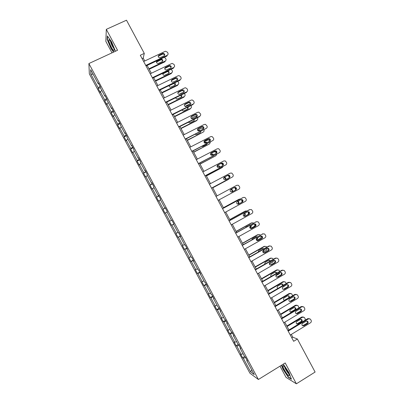 <?xml version="1.0" encoding="UTF-8"?>
<svg xmlns="http://www.w3.org/2000/svg" width="404" height="404" viewBox="0 0 404 404"><rect width="100%" height="100%" fill="white"/><g stroke="black" fill="none" stroke-linecap="round" stroke-linejoin="round"><path stroke-width="0.61" d="M280.017 366.15L286.032 377.361L296.379 383.8L315.105 372.049L297.394 339.012L292.834 337.209L291.329 334.401M89.34 73.887L249.93 373.21L258.393 379.487L88.895 63.544L89.34 73.887M88.895 63.544L117.544 50.288L106.313 29.346L105.843 41.37L112.004 52.853M106.313 29.346L126.497 20.2L144.289 53.389L140.304 55.257L293.647 341.299L297.394 339.012M245.556 357.505L243.299 358.237L242.602 357.762L244.582 356.565L240.062 348.152L240.774 348.591L238.633 344.602L237.936 344.183L233.426 335.774L234.098 336.148L231.962 332.164L231.295 331.805L226.78 323.397L227.427 323.71L225.286 319.721L224.654 319.428L220.14 311.014L220.751 311.267L218.609 307.277L218.008 307.045L213.494 298.632L214.075 298.824L211.933 294.834L211.368 294.657L206.853 286.244L207.393 286.375L205.257 282.386L204.722 282.275L200.207 273.856L200.717 273.922L198.576 269.933L198.076 269.882L193.556 261.464L194.036 261.474L191.895 257.479L191.425 257.494L186.911 249.071L187.355 249.021L185.214 245.026L184.779 245.102L180.26 236.678L180.674 236.562L178.528 232.568L178.129 232.704L173.609 224.281L173.988 224.104L171.846 220.109L169.438 221.397L171.513 225.26L173.917 223.968M251.727 369.887L250.662 371.953L243.299 358.237M243.067 353.752L241.223 354.359L240.531 353.904L242.602 357.762M241.223 354.359L236.815 346.142L236.143 345.728L238.33 344.42M236.567 341.627L234.734 342.264L234.073 341.87L236.143 345.728M234.734 342.264L230.325 334.047L229.684 333.689L232.032 332.3M230.063 329.507L228.245 330.169L227.614 329.831L229.684 333.689M228.245 330.169L223.831 321.948L223.225 321.65L225.583 320.271M223.558 317.382L221.751 318.074L221.155 317.791L223.225 321.65M221.751 318.074L217.342 309.848L216.766 309.61L219.125 308.242M217.049 305.252L215.261 305.969L214.696 305.752L216.766 309.61M215.261 305.969L210.848 297.748L210.302 297.566L212.671 296.208M210.545 293.127L208.767 293.87L208.232 293.708L210.302 297.566M208.767 293.87L204.353 285.643L203.843 285.522L206.217 284.174M204.035 280.992L201.768 281.659L203.843 285.522M202.273 281.765L197.859 273.538L197.379 273.473L199.758 272.134M197.526 268.862L195.304 269.614L197.379 273.473M195.778 269.66L191.365 261.433L190.91 261.423L193.299 260.1M191.016 256.727L188.84 257.56L190.91 261.423M189.284 257.55L184.865 249.324L184.446 249.374L186.84 248.056M184.502 244.587L182.376 245.511L184.446 249.374M182.785 245.44L178.371 237.209L177.977 237.32L180.376 236.012M177.992 232.446L175.907 233.456L177.977 237.32M176.285 233.325L171.872 225.094L171.513 225.26M169.786 221.21L165.367 212.979L165.044 213.206L162.969 209.338L165.382 208.06M165.327 207.959L162.969 209.338M163.287 209.095L158.868 200.859L158.57 201.147L156.499 197.278L158.913 196.011M158.807 195.804L156.499 197.278M156.782 196.975L152.364 188.739L152.101 189.082L150.025 185.214L152.449 183.956M152.288 183.653L150.025 185.214M150.278 184.855L145.859 176.619L145.627 177.018L143.551 173.149L145.985 171.902M145.763 171.493L143.551 173.149M143.773 172.73L139.355 164.494L139.153 164.953L137.077 161.085L139.516 159.848M139.244 159.338L137.269 160.605L137.077 161.085M137.269 160.605L132.85 152.364L132.679 152.884L130.603 149.015L133.047 147.788M132.719 147.177L130.765 148.475L130.603 149.015M130.765 148.475L126.341 140.233L126.205 140.814L124.129 136.941L126.573 135.729M126.194 135.012L124.255 136.35L124.129 136.941M124.255 136.35L119.831 128.103L119.725 128.74L117.65 124.871L120.104 123.664M119.665 122.846L117.746 124.215L117.65 124.871M117.746 124.215L113.322 115.973L113.246 116.665L111.171 112.792L113.63 111.6M113.14 110.681L111.236 112.08L111.171 112.792M111.236 112.08L106.813 103.838L106.767 104.585L104.692 100.717L107.07 99.576M106.611 98.51L104.727 99.945L104.692 100.717M104.727 99.945L100.303 91.698L100.288 92.506L98.207 88.638L100.374 87.612M100.081 86.34L98.212 87.809L98.207 88.638M98.212 87.809L90.824 74.033L90.673 69.69L98.233 83.785L98.238 82.911L100.384 86.91L100.369 87.769L104.899 96.208L104.934 95.395L107.08 99.394L107.035 100.187L111.56 108.631L111.63 107.873L113.777 111.878L113.696 112.61L118.226 121.043L118.327 120.357L120.473 124.356L120.357 125.023L124.887 133.461L125.023 132.83L127.169 136.83L127.018 137.441L131.542 145.874L131.714 145.309L133.86 149.303L133.679 149.854L138.203 158.287L138.405 157.777L140.552 161.777L140.334 162.262L144.859 170.695L145.097 170.251L147.238 174.245L146.995 174.669L151.515 183.103L151.783 182.719L153.929 186.714L153.651 187.077L158.171 195.506L158.474 195.183L160.615 199.177L160.302 199.48L164.822 207.909L165.16 207.646L167.301 211.64L166.958 211.883L171.478 220.306M247.001 360.196L246.703 360.525L247.445 361.024L245.309 357.04L244.577 356.56M246.703 360.525L254.237 374.564L250.662 371.953M240.365 347.829L240.062 348.152M239.052 345.38L236.815 346.142M233.734 335.466L233.426 335.774M232.542 333.25L230.325 334.047M227.099 323.099L226.78 323.397M226.038 321.119L223.831 321.948M220.463 310.726L220.14 311.014M219.529 308.989L217.342 309.848M213.822 298.359L213.494 298.632M213.019 296.854L210.848 297.748M207.186 285.981L206.853 286.244M206.505 284.714L204.353 285.643M200.546 273.604L200.207 273.856M199.995 272.579L197.859 273.538M193.905 261.226L193.556 261.464M193.481 260.439L191.365 261.433M187.264 248.849L186.911 249.071M186.966 248.293L184.865 249.324M180.618 236.466L180.26 236.678M180.452 236.148L178.371 237.209M173.972 224.079L173.609 224.281M173.932 224.003L171.872 225.094M167.049 212.055L165.367 212.979M165.201 207.722L164.822 207.909M160.534 199.909L158.868 200.859M158.55 195.329L158.171 195.506M154.015 187.759L152.364 188.739M151.904 182.936L151.515 183.103M147.495 175.609L145.859 176.619M145.253 170.544L144.859 170.695M140.976 163.458L139.355 164.494M138.602 158.146L138.203 158.287M134.456 151.303L132.85 152.364M131.951 145.748L131.542 145.874M127.937 139.148L126.341 140.233M125.296 133.345L124.887 133.461M121.412 126.992L119.831 128.103M118.645 120.942L118.226 121.043M114.888 114.832L113.322 115.973M111.989 108.54L111.56 108.631M108.363 102.667L106.813 103.838M105.333 96.132L104.899 96.208M101.838 90.501L100.303 91.698M98.672 83.719L98.233 83.785M296.379 383.8L285.204 362.954L258.393 379.487M144.758 60.984L143.218 58.11L144.289 53.389M288.956 329.972L284.775 322.175M282.426 317.791L278.22 309.944M275.892 305.606L271.665 297.713M269.362 293.42L265.105 285.482M262.827 281.234L258.545 273.245M256.293 269.044L251.985 261.009M249.758 256.853L245.425 248.768M243.223 244.657L238.86 236.527M236.683 232.462L232.3 224.281M230.144 220.266L225.735 212.039M223.604 208.065L219.17 199.788M232.951 187.34L217.064 195.859L212.62 187.572M210.494 183.613L206.075 175.366M203.929 171.357L199.531 163.155M197.359 159.105L192.986 150.944M190.789 146.844L186.436 138.734M184.214 134.588L179.891 126.518M177.644 122.326L173.341 114.302M171.069 110.06L166.791 102.086M164.494 97.793L160.242 89.865M157.913 85.527L153.687 77.639M151.338 73.255L147.132 65.413M142.112 58.63L143.218 58.11M291.794 337.84L292.834 337.209M93.147 74.301L90.824 74.033M115.463 51.252L111.524 41.743L107.343 35.931L107.186 39.516L111.075 48.667L113.549 52.136M281.447 365.272L282.886 369.044L288.345 377.341L291.441 379.245L288.946 372.609L283.305 364.125M107.479 39.38L107.186 39.516M288.618 377.169L288.345 377.341M143.652 61.504L165.069 51.409L165.579 51.263L167.458 52.237L167.877 53.02C168.291 54.01 168.054 54.772 167.165 55.313L145.763 65.438M146.031 65.938L166.913 56.05L167.165 55.313M162.65 53.429L163.075 53.308C164.832 53.767 165.135 54.641 163.994 55.934L159.792 57.822C158.06 57.333 157.767 56.459 158.913 55.191L162.65 53.429L162.418 54.176L162.837 54.055C163.822 54.065 164.377 54.555 164.489 55.52M158.171 56.378L162.418 54.176M149.197 69.266L164.958 61.777L165.196 61.075L148.945 68.796M162.605 61.272C162.499 60.327 161.964 59.853 160.999 59.843L156.449 62.12M160.812 59.252L157.176 60.974C156.06 62.206 156.343 63.059 158.03 63.534L162.115 61.686C163.226 60.428 162.928 59.58 161.221 59.136L160.812 59.252L160.585 59.959M165.196 61.075C166.059 60.55 166.291 59.807 165.893 58.843L164.448 57.216M150.232 73.781L171.599 63.59L172.256 63.423L173.983 64.413L174.402 65.19C174.811 66.18 174.578 66.948 173.69 67.493L152.343 77.714M152.586 78.169L173.412 68.185L173.69 67.493M169.185 65.625L169.731 65.488C171.392 66.029 171.655 66.907 170.528 68.124L166.211 70.043C164.579 69.473 164.327 68.594 165.458 67.402L169.185 65.625L168.928 66.327L169.468 66.195C170.438 66.281 170.942 66.796 170.993 67.746M164.716 68.508L168.928 66.327M156.818 86.057L178.124 75.765L178.922 75.599L180.502 76.583L180.921 77.361C181.335 78.351 181.098 79.123 180.214 79.669L158.923 89.991M159.141 90.395L179.916 80.32L180.214 79.669M175.72 77.815L176.376 77.679C177.947 78.285 178.174 79.164 177.058 80.315L172.639 82.249C171.104 81.618 170.892 80.739 172.003 79.608L175.72 77.815L175.437 78.472L176.094 78.336L177.492 79.977M171.271 80.633L175.437 78.472M155.555 81.128L171.281 73.568L171.538 72.912L155.328 80.704M168.928 73.154C168.882 72.225 168.387 71.72 167.443 71.634L162.817 73.907M163.181 73.089C162.524 74.28 162.888 75.053 164.266 75.402L168.463 73.533C169.564 72.346 169.306 71.493 167.69 70.973L167.584 70.983M171.538 72.912C172.402 72.382 172.634 71.639 172.23 70.675L171.205 69.246M161.918 92.991L177.598 85.36L177.881 84.749L161.711 92.612M175.24 85.042L173.882 83.441L169.185 85.688M169.22 85.507C169.099 86.476 169.529 87.062 170.513 87.264L174.811 85.38C175.811 84.512 175.735 83.684 174.589 82.906M177.881 84.749C178.74 84.214 178.972 83.466 178.568 82.502L177.851 81.325M109.161 39.764L108.878 39.744C107.777 40.137 112.171 49.909 113.731 50.561C114.165 50.778 114.282 50.369 114.074 49.339C113.569 46.581 110.277 40.173 109.161 39.764M110.529 41.349C111.075 43.945 112.171 46.278 113.817 48.354M113.766 52.035L111.241 48.49L107.469 39.622L107.621 36.315M284.552 366.837C283.689 365.837 283.133 365.428 282.891 365.615C282.169 366.034 285.153 371.852 287.466 374.533C288.9 376.174 289.466 376.281 289.158 374.861C288.264 372.291 286.729 369.615 284.552 366.837M284.684 367.004C285.113 368.645 286.178 370.579 287.88 372.791L288.693 373.589M291.274 378.8L288.416 377.048L283.118 369.009L281.649 365.145M163.393 98.329L184.648 87.941L185.572 87.779L187.027 88.749L187.441 89.531C187.855 90.521 187.623 91.294 186.739 91.844L165.504 102.263M165.696 102.621L186.416 92.45L186.739 91.844M182.249 90.001L183.012 89.875C184.492 90.531 184.684 91.405 183.593 92.501L179.078 94.445C177.629 93.763 177.452 92.89 178.543 91.814L182.249 90.001L181.946 90.617L182.704 90.486L183.982 92.213M177.831 92.748L181.946 90.617M168.276 104.848L183.916 97.152L184.224 96.581L168.094 104.515M178.891 94.405L182.189 92.789L183.28 92.657M181.548 96.93L180.593 95.309M175.533 97.793L176.77 99.116L181.159 97.223C182.042 96.561 182.093 95.804 181.315 94.955M184.224 96.581C185.083 96.041 185.31 95.288 184.906 94.329L184.421 93.435M169.973 110.6L191.173 100.116L192.213 99.965L193.546 100.919L193.96 101.697C194.374 102.687 194.142 103.464 193.263 104.02L172.084 114.534M172.25 114.847L192.92 104.58L193.263 104.02M188.784 102.187L189.638 102.071C191.036 102.773 191.198 103.641 190.122 104.687L185.522 106.636C184.158 105.914 184.012 105.04 185.083 104.02L188.784 102.187L188.451 102.757L189.304 102.641L190.461 104.449M184.396 104.858L188.451 102.757M174.629 116.711L190.239 108.939L190.562 108.408L174.472 116.418M184.961 106.388L188.532 104.616L190.138 104.681M187.845 108.822L187.355 107.343M181.967 110.019L183.032 110.964L183.911 110.853L187.507 109.065C188.269 108.55 188.41 107.883 187.926 107.06M190.562 108.408C191.42 107.868 191.648 107.116 191.243 106.151L190.93 105.57M176.553 122.872L197.697 112.287L198.844 112.155L200.48 113.862C200.894 114.852 200.662 115.63 199.788 116.19L178.659 126.8M178.8 127.068L199.414 116.711L199.788 116.19M195.314 114.372L196.253 114.266C197.571 115.004 197.708 115.872 196.652 116.872L192.966 118.725L191.981 118.816C190.693 118.064 190.572 117.2 191.622 116.221L195.314 114.372L194.96 114.898L195.895 114.797L196.93 116.685M190.971 116.958L194.96 114.898M180.987 128.563L196.551 120.725L196.905 120.235L180.851 128.315M191.193 118.291L194.869 116.448L195.985 116.312L196.829 116.766M194.132 120.715L193.971 119.448M193.587 118.407L191.91 118.796M188.481 122.205L189.309 122.801L190.264 122.71L193.854 120.907L194.45 119.205M196.905 120.235C197.758 119.69 197.98 118.938 197.576 117.973L197.435 117.705M183.128 135.138L204.217 124.457L205.459 124.341L206.999 126.023C207.414 127.018 207.181 127.795 206.308 128.361L185.234 139.067M185.35 139.284L206.308 128.361M201.838 126.553L202.853 126.467C204.106 127.23 204.217 128.093 203.182 129.053L199.5 130.921L198.445 130.997C197.223 130.219 197.132 129.361 198.162 128.422L201.838 126.553L201.465 127.038L202.475 126.952C203.379 127.346 203.682 128.007 203.389 128.921M197.551 129.053L201.465 127.038M187.34 140.42L203.242 132.063L187.229 140.213M197.531 130.138L201.207 128.275L202.414 128.159L203.409 128.876M200.409 132.608L200.47 131.603M199.773 130.785L198.248 130.916M200.369 130.482L198.894 130.315L198.005 130.77M195.076 134.34L196.617 134.562L200.197 132.744L200.889 131.386M203.242 132.063C204.076 131.532 204.308 130.79 203.934 129.841M189.703 147.399L210.737 136.628L212.06 136.532L213.514 138.183C213.928 139.178 213.701 139.956 212.827 140.526L191.809 151.333M191.9 151.505L212.827 140.526M208.368 138.734L209.449 138.668C210.636 139.451 210.721 140.304 209.706 141.233L206.04 143.117L204.914 143.178C203.757 142.375 203.687 141.526 204.697 140.617L208.368 138.734L207.969 139.173L209.045 139.102C209.949 139.562 210.211 140.244 209.833 141.158M204.146 141.148L207.969 139.173M193.693 152.268L209.575 143.89L193.607 152.106M203.975 141.93L207.545 140.097L208.833 140.006L209.918 140.996M206.671 144.501L206.858 143.809M206.494 142.885L205.909 142.496L204.374 142.814M206.999 142.627L206.292 142.082L204.247 142.662M201.773 146.425L202.97 146.415L206.54 144.582L207.227 143.622M209.575 143.89L210.398 141.991M196.273 159.666L217.256 148.793L218.655 148.717L220.029 150.344C220.443 151.333 220.215 152.116 219.347 152.692L198.384 163.595M198.45 163.721L219.347 152.692M214.893 150.914L216.034 150.864C217.165 151.662 217.231 152.51 216.231 153.409L212.575 155.313L211.393 155.348C210.292 154.535 210.242 153.692 211.231 152.813L214.893 150.914L214.468 151.308L215.605 151.258C216.509 151.773 216.731 152.485 216.271 153.394M210.747 153.242L214.468 151.308M200.046 164.12L215.913 155.712L199.985 164.004M210.56 153.646L213.883 151.919L215.241 151.848L216.418 153.126M212.928 156.388L213.08 156.106M213.059 155.06L212.287 154.308L210.651 154.636M213.519 154.823L212.691 153.934L210.595 154.5M208.651 158.413L213.383 155.949M215.913 155.712L216.786 154.182M202.848 171.922L223.776 160.954L225.24 160.903L226.543 162.499C226.957 163.489 226.73 164.276 225.866 164.852L204.954 175.851M204.995 175.932L225.866 164.852M221.417 163.09L222.609 163.054C223.69 163.867 223.74 164.716 222.756 165.584L219.109 167.503L217.877 167.524C216.827 166.701 216.791 165.857 217.766 165.004L221.417 163.09L220.973 163.438L222.16 163.408C223.069 163.989 223.245 164.726 222.69 165.625M217.362 165.332L220.973 163.438M209.418 184.184L230.29 173.114L231.815 173.089L233.058 174.649C233.472 175.644 233.244 176.432 232.381 177.013L211.524 188.113M211.539 188.143L232.381 177.013M227.942 175.265L229.179 175.245C230.214 176.073 230.245 176.912 229.28 177.76L225.644 179.694L224.366 179.694C223.362 178.861 223.341 178.028 224.301 177.194L227.942 175.265L227.472 175.568L228.704 175.553C229.634 176.22 229.755 176.992 229.068 177.876M224.008 177.406L227.472 175.568M236.81 185.274L215.988 196.44L236.81 185.274L238.38 185.269L239.567 186.805C239.981 187.794 239.759 188.587 238.895 189.173L218.094 200.364M234.466 187.436L235.744 187.436C236.734 188.269 236.754 189.102 235.805 189.931L232.174 191.885L230.861 191.865C229.896 191.026 229.891 190.198 230.836 189.385L234.466 187.436M234.057 187.653L235.244 187.698C236.229 188.527 236.254 189.355 235.305 190.183L231.997 191.961M222.559 208.691L243.324 197.43L244.94 197.445L246.076 198.955C246.496 199.945 246.273 200.738 245.41 201.328L224.664 212.62M243.077 197.536L222.533 208.646M240.986 199.606L242.299 199.621C243.253 200.46 243.264 201.288 242.324 202.101L238.703 204.071L237.36 204.035C236.431 203.192 236.436 202.369 237.365 201.571L240.986 199.606M240.829 199.687L241.779 199.839C242.728 200.677 242.733 201.5 241.804 202.308L238.309 204.212M229.129 220.943L249.839 209.585L251.495 209.615L252.586 211.1C253.005 212.095 252.783 212.888 251.924 213.484L231.229 224.871M249.288 209.767L229.078 220.852M247.511 211.772L248.854 211.802C249.773 212.645 249.768 213.469 248.844 214.266L245.233 216.251L243.859 216.206C242.966 215.352 242.976 214.539 243.895 213.756L247.511 211.772M247.48 211.787L248.309 211.979C249.223 212.817 249.218 213.635 248.298 214.433L245.233 216.251M235.694 233.194L256.348 221.74L258.045 221.786L259.095 223.245C259.509 224.24 259.292 225.033 258.434 225.634L237.799 237.118M256.479 221.675L235.618 233.052M254.03 223.937L255.399 223.983C256.288 224.831 256.277 225.644 255.363 226.432L251.763 228.437L250.359 228.371C249.495 227.518 249.521 226.71 250.424 225.937L254.03 223.937M254.096 223.902L254.828 224.114C255.712 224.957 255.702 225.77 254.793 226.553L251.096 228.603M242.259 245.44L262.863 233.891L264.59 233.956L265.605 235.391C266.019 236.38 265.802 237.178 264.948 237.784L244.364 249.364M263.115 233.775L242.158 245.253M260.545 236.098L261.944 236.158C262.802 237.007 262.782 237.82 261.883 238.592L258.292 240.612L256.863 240.537C256.03 239.683 256.06 238.875 256.954 238.118L260.545 236.098M260.711 236.022L261.353 236.244C262.206 237.092 262.186 237.9 261.292 238.673L257.505 240.779M248.824 257.686L269.372 246.036L271.124 246.117L272.109 247.531C272.523 248.526 272.306 249.324 271.458 249.93L250.924 261.61M269.736 245.885L268.751 246.087L248.697 257.454M267.064 248.258L268.483 248.334C269.316 249.182 269.286 249.99 268.402 250.753L264.817 252.793L263.368 252.702C262.56 251.849 262.595 251.046 263.479 250.293L267.064 248.258M262.969 252.253L266.559 250.212L267.317 248.152L267.867 248.374C268.695 249.223 268.67 250.026 267.781 250.788L263.918 252.939M255.389 269.928L275.881 258.186L277.659 258.277L278.614 259.666C279.033 260.661 278.816 261.464 277.967 262.075L257.489 273.851M276.351 258.005L275.235 258.191L255.237 269.65M273.579 260.418L275.018 260.504C275.826 261.353 275.796 262.156 274.917 262.913L271.342 264.968L269.872 264.867C269.089 264.009 269.13 263.211 270.003 262.469L273.579 260.418M273.917 260.282L274.382 260.499C275.185 261.348 275.149 262.151 274.276 262.903L270.332 265.095M261.949 282.169L282.386 270.326L284.194 270.438L285.118 271.806C285.532 272.801 285.32 273.604 284.472 274.22L264.049 286.093M282.957 270.125L281.719 270.291L261.772 281.846M280.093 272.574L281.553 272.67C282.34 273.523 282.3 274.321 281.431 275.068L277.866 277.139L276.381 277.028C275.619 276.174 275.664 275.376 276.528 274.644L280.093 272.574M280.507 272.422L280.891 272.624C281.674 273.473 281.633 274.271 280.765 275.013L276.76 277.24M206.399 175.967L222.245 167.529L206.358 175.892M219.488 167.306L218.655 166.115L217.059 166.382M219.922 167.079L219.084 165.786L217.049 166.276M222.245 167.529L223.084 166.418M222.917 165.251L221.639 163.691L220.71 163.58M212.746 187.815L228.583 179.346L212.731 187.784M225.725 179.649L225.018 177.922L223.634 178.038M226.159 179.421L225.467 177.634L223.649 177.977M228.583 179.346L229.219 178.735M229.391 177.437L228.836 176.296L227.806 175.447M217.064 195.859L232.886 187.375M231.588 192.041C232.351 191.208 232.28 190.436 231.376 189.723L230.553 189.587M231.654 192.036L231.906 191.905C232.83 191.097 232.81 190.289 231.846 189.476L230.841 189.38M235.774 189.759L234.689 187.542M223.432 207.747L238.991 199.288M223.412 207.701L238.719 199.404M237.451 204.086L237.749 203.929C238.658 203.136 238.648 202.338 237.724 201.525L237.577 201.455M237.527 204.121L238.244 203.732C239.153 202.939 239.148 202.136 238.219 201.323L238.007 201.222M241.951 202.212L241.895 200.667L241.345 199.682M240.279 199.021L239.213 199.192M247.864 211.807L248.223 212.474C248.627 213.438 248.409 214.211 247.576 214.792L244.612 216.418M229.805 219.63L245.561 210.994M229.76 219.544L245.026 211.176M243.582 215.973L244.061 215.711C244.864 215.085 244.955 214.352 244.324 213.519M243.662 216.059L244.582 215.554C245.42 214.877 245.481 214.12 244.758 213.282M247.071 210.984L245.546 211.004M254.358 223.927L254.55 224.276C254.954 225.245 254.737 226.018 253.904 226.599L250.536 228.472M236.173 231.512L252.015 222.745M236.103 231.381L251.333 222.947M249.854 227.78L250.379 227.492L250.909 225.669M250.157 224.993L249.692 224.912M250.485 224.811L246.107 226.897L245.521 227.563M249.93 227.922L250.914 227.376L251.369 225.412M253.732 223.013L251.874 222.816M260.853 236.042L260.873 236.077C261.277 237.047 261.065 237.82 260.232 238.405L256.692 240.395M242.541 243.395L258.459 234.507M242.451 243.218L257.641 234.714M256.257 239.511L257.358 237.89M256.873 237.007L256.121 236.694M257.252 236.794L255.949 236.769L252.45 238.734L251.768 239.87M256.298 239.729L257.252 239.198L257.873 237.597M260.307 235.078L259.883 234.689L258.207 234.623M248.909 255.272L264.534 246.43L263.948 246.475L264.898 246.278M248.793 255.05L263.948 246.475M262.827 251.147L263.635 250.202M263.459 249.086L262.539 248.48M263.883 248.849L262.287 248.591L258.792 250.566L258.151 252.096M262.777 251.47L263.585 251.015L264.267 249.849M266.822 247.182L266.241 246.506L264.534 246.43M273.72 260.348L272.887 262.019L269.347 264.049M255.278 267.145L270.857 258.237L270.251 258.242L271.326 258.055M255.136 266.882L270.251 258.242M269.933 261.231L268.953 260.272M270.422 260.949L270.018 260.489L268.62 260.408L265.135 262.398L264.62 264.272M269.433 263.11L270.478 262.196M273.311 259.292L272.594 258.328L270.857 258.237M280.028 272.614L279.209 273.821L275.836 275.775M261.641 279.023L277.184 270.039L276.553 270.003L277.75 269.842M261.479 278.715L276.553 270.003M276.296 273.432L275.361 272.069M276.881 273.094L276.371 272.311L274.952 272.22L271.478 274.23C270.7 274.846 270.599 275.568 271.17 276.402M279.8 271.402L278.942 270.14L277.184 270.039M268.509 294.41L288.895 282.472L290.718 282.588L291.622 283.941C292.036 284.936 291.824 285.744 290.981 286.36L270.614 298.329M289.552 282.255L288.204 282.391L268.312 294.036M286.608 284.729L288.082 284.835C288.85 285.689 288.804 286.481 287.946 287.224L284.391 289.309L282.891 289.193C282.144 288.335 282.199 287.542 283.053 286.815L286.608 284.729M287.087 284.562L287.396 284.744C288.158 285.593 288.113 286.386 287.259 287.123L283.194 289.38M286.138 285.007L282.517 287.39M268.009 290.895L283.507 281.835L282.856 281.76L284.158 281.628M267.817 290.542L282.856 281.76M282.482 285.739L281.755 283.871M283.255 285.29L282.714 284.133L281.28 284.032L277.816 286.057C276.987 286.764 276.932 287.537 277.659 288.37L277.811 288.476M286.274 283.522L285.285 281.957L283.507 281.835M275.068 306.646L295.4 294.612L297.243 294.743L298.122 296.071C298.541 297.066 298.329 297.879 297.485 298.5L277.169 310.565M296.137 294.385L294.688 294.486L274.846 306.227M293.122 296.884L294.612 296.996C295.354 297.849 295.304 298.642 294.455 299.374L290.91 301.48L289.395 301.354C288.673 300.495 288.729 299.707 289.572 298.985L293.122 296.884M293.658 296.708L293.9 296.859C294.642 297.713 294.592 298.5 293.748 299.233L289.633 301.51M274.372 302.763L289.83 293.637L289.158 293.516L290.557 293.415M274.159 302.369L289.158 293.516M284.219 300.344L288.239 298.132C289.062 297.42 289.113 296.652 288.39 295.829L288.143 295.672M289.491 297.561L289.062 295.955L287.613 295.844L284.158 297.884C283.335 298.586 283.275 299.354 283.982 300.187L284.578 300.47M292.678 295.672L291.627 293.764L289.83 293.637M281.628 318.877L301.904 306.747L303.768 306.889L304.621 308.201C305.04 309.196 304.828 310.009 303.99 310.636L283.729 322.801M302.707 306.515L301.167 306.58L281.376 318.413M299.632 309.035L301.137 309.151C301.864 310.004 301.808 310.797 300.97 311.524L297.435 313.645L295.905 313.514C295.198 312.656 295.258 311.868 296.097 311.151L299.632 309.035M300.223 308.848L300.399 308.974C301.126 309.828 301.071 310.615 300.233 311.338L296.082 313.64M280.729 314.63L296.152 305.434L295.455 305.272L296.945 305.207M280.497 314.191L295.455 305.272M290.486 312.13L294.546 309.898C295.359 309.191 295.415 308.429 294.708 307.601L294.521 307.474M293.94 307.651L290.491 309.706C289.678 310.408 289.618 311.171 290.309 312.004L291.794 312.135L295.238 310.075C296.056 309.368 296.112 308.6 295.4 307.767L293.94 307.651M299.005 307.873L297.965 305.57L296.152 305.434M288.183 331.113L308.409 318.882L310.282 319.034L311.12 320.332C311.54 321.326 311.327 322.139 310.494 322.771L290.289 335.032M309.272 318.65L307.646 318.67L287.911 330.598M306.141 321.18L307.656 321.306C308.368 322.16 308.313 322.947 307.479 323.675L303.954 325.811L302.414 325.669C301.717 324.816 301.788 324.028 302.616 323.316L306.141 321.18M306.777 320.993L306.899 321.089C307.611 321.938 307.55 322.72 306.722 323.442L302.53 325.76M287.093 326.498L302.475 317.226L301.758 317.029L303.328 316.999M286.835 326.013L301.758 317.029M296.758 323.912L300.849 321.665C301.657 320.963 301.717 320.2 301.025 319.372L300.894 319.276M300.268 319.458L296.829 321.534C296.021 322.225 295.955 322.988 296.632 323.816L298.132 323.957L301.566 321.882C302.374 321.175 302.434 320.412 301.743 319.584L300.268 319.458M305.212 320.145L305.116 318.635L304.303 317.372L302.475 317.226M158.913 55.191L158.691 55.934M156.964 61.676L157.176 60.974M165.458 67.402L165.211 68.099M172.003 79.608L171.73 80.265M166.918 71.766L167.125 71.2M163.302 73.498L163.499 72.937M178.543 91.814L178.25 92.425M185.083 104.02L184.764 104.585M191.622 116.221L191.284 116.741M192.289 118.867L192.551 118.478M198.162 128.422L197.798 128.896M198.541 130.77L198.894 130.315M204.697 140.617L204.308 141.047M204.858 142.567L205.237 142.152M211.231 152.813L210.822 153.197M211.181 154.358L211.58 153.985M217.766 165.004L217.382 165.307M235.805 189.931L235.305 190.183M242.799 197.657L243.324 197.43M242.324 202.101L241.804 202.308M238.703 204.071L238.405 204.187M248.844 214.266L248.298 214.433M255.777 221.877L256.348 221.74M255.363 226.432L254.793 226.553M251.763 228.437L251.207 228.548M262.262 233.982L262.863 233.891M261.883 238.592L261.292 238.673M258.292 240.612L257.712 240.683M268.751 246.087L269.372 246.036M268.402 250.753L267.781 250.788M264.817 252.793L264.211 252.818M275.235 258.191L275.881 258.186M274.917 262.913L274.276 262.903M271.342 264.968L270.715 264.948M281.719 270.291L282.386 270.326M281.431 275.068L280.765 275.013M277.866 277.139L277.215 277.078M217.498 166.15L217.923 165.817M223.821 177.937L224.265 177.649M231.633 192.041L231.906 191.905M237.749 203.929L238.244 203.732M244.061 215.711L244.582 215.554M250.379 227.492L250.914 227.376M256.692 239.269L257.252 239.198M262.999 251.046L263.585 251.015M269.599 262.827L269.917 262.832M288.204 282.391L288.895 282.472M287.946 287.224L287.259 287.123M284.391 289.309L283.714 289.203M294.688 294.486L295.4 294.612M294.455 299.374L293.748 299.233M290.91 301.48L290.213 301.328M301.167 306.58L301.904 306.747M300.97 311.524L300.233 311.338M297.435 313.645L296.708 313.454M294.546 309.898L295.238 310.075M291.112 311.949L291.794 312.135M307.646 318.67L308.409 318.882M307.479 323.675L306.722 323.442M303.954 325.811L303.207 325.574M300.849 321.665L301.566 321.882M297.425 323.73L298.132 323.957M163.075 53.308L162.837 54.055M160.999 59.843L161.221 59.136M169.731 65.488L169.468 66.195M176.376 77.679L176.094 78.336M167.443 71.634L167.69 70.973M109.949 40.531L108.878 39.744M284.047 366.282L282.891 365.615M183.012 89.875L182.704 90.486M189.638 102.071L189.304 102.641M196.253 114.266L195.895 114.797M202.853 126.467L202.475 126.952M199.52 130.684L199.884 130.229M209.449 138.668L209.045 139.102M205.909 142.496L206.292 142.082M216.034 150.864L215.605 151.258M212.287 154.308L212.691 153.934M222.609 163.054L222.16 163.408M229.179 175.245L228.704 175.553M235.744 187.436L235.244 187.698M242.299 199.621L241.779 199.839M248.854 211.802L248.309 211.979M255.399 223.983L254.828 224.114M261.944 236.158L261.353 236.244M268.483 248.334L267.867 248.374M275.018 260.504L274.382 260.499M281.553 272.67L280.891 272.624M218.655 166.115L219.084 165.786M225.018 177.922L225.467 177.634M231.376 189.723L231.846 189.476M237.724 201.525L238.219 201.323M256.752 236.911L257.141 236.855M263.085 248.702L263.666 248.662M269.412 260.484L270.018 260.489M275.74 272.271L276.371 272.311M288.082 284.835L287.396 284.744M282.068 284.047L282.714 284.133M294.612 296.996L293.9 296.859M288.39 295.829L289.062 295.955M301.137 309.151L300.399 308.974M294.708 307.601L295.4 307.767M307.656 321.306L306.899 321.089M301.025 319.372L301.743 319.584"/></g></svg>
